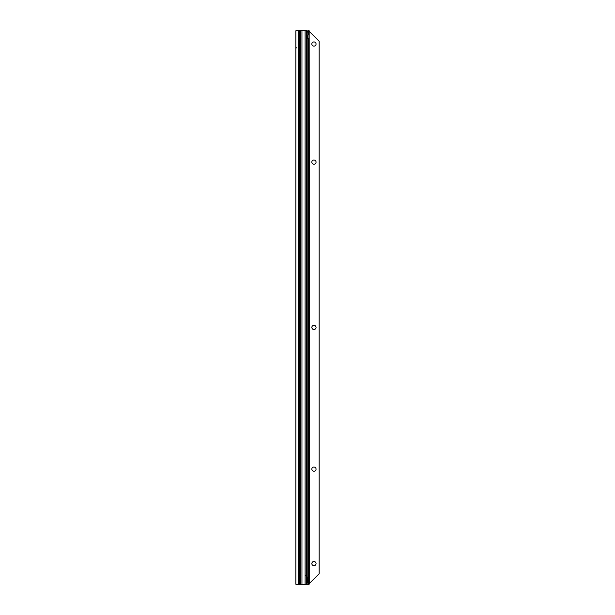 <?xml version="1.0" encoding="UTF-8"?>
<svg xmlns="http://www.w3.org/2000/svg" width="615" height="615" viewBox="0 0 615 615"><rect width="100%" height="100%" fill="white"/><g stroke="black" fill="none" stroke-linecap="round" stroke-linejoin="round"><path stroke-width="0.92" d="M295.877 41.351L295.877 36.385M295.877 87.945L295.877 85.731L295.877 87.945M295.877 92.042L295.877 89.752L295.877 92.042M299.643 584.25L295.877 584.25L295.877 30.75L299.643 30.75L299.643 584.25L300.158 584.25L300.158 30.75L299.643 30.75M307.854 35.439L307.854 37.869M306.478 30.75L307.515 30.958M308.054 38.438L309.161 38.438L309.161 34.87L308.73 34.817A1.845 1.307 90 0 0 307.531 36.654A1.845 1.307 90 0 0 308.73 38.491L309.161 38.438L309.161 584.25L306.785 584.25L307.546 581.682L307.108 575.394L307.093 32.833A2.214 0.384 90 0 0 306.97 31.711L306.77 30.75L301.957 30.75L301.957 584.25L300.158 584.25M300.158 30.75L301.957 30.75M301.957 584.25L305.071 584.25L305.071 575.394L306.67 575.394L306.67 30.75M306.785 584.25L305.071 584.25M307.108 575.394L306.67 575.394L306.478 584.25M296.538 47.793A1.33 1.084 -0 0 0 295.877 48.731M313.957 46.14A2.106 2.106 0 0 0 316.064 44.034A2.106 2.106 0 0 0 313.957 41.928A2.106 2.106 0 0 0 311.851 44.034A2.106 2.106 0 0 0 313.957 46.14M313.957 164.22A2.106 2.106 0 0 0 316.064 162.114A2.106 2.106 0 0 0 313.957 160.008A2.106 2.106 0 0 0 311.851 162.114A2.106 2.106 0 0 0 313.957 164.22M313.957 329.532A2.106 2.106 0 0 0 316.064 327.426A2.106 2.106 0 0 0 313.957 325.32A2.106 2.106 0 0 0 311.851 327.426A2.106 2.106 0 0 0 313.957 329.532M313.957 471.228A2.106 2.106 0 0 0 316.064 469.122A2.106 2.106 0 0 0 313.957 467.016A2.106 2.106 0 0 0 311.851 469.122A2.106 2.106 0 0 0 313.957 471.228M313.957 565.692A2.106 2.106 0 0 0 316.064 563.586A2.106 2.106 0 0 0 313.957 561.48A2.106 2.106 0 0 0 311.851 563.586A2.106 2.106 0 0 0 313.957 565.692M309.061 30.75L307.946 30.773L309.161 30.75L309.161 34.87L308.069 34.87M308.054 38.13L308.054 35.178M309.161 38.438L309.161 584.25M309.529 31.68L319.124 41.274L319.124 573.726L309.529 583.32L309.161 34.87M306.939 31.58L307.07 31.396A2.214 1.568 -90 0 1 307.946 30.773M308.73 34.817L308.73 30.773A2.214 1.568 90 0 0 307.854 31.396L307.07 31.396M307.07 32.595L307.854 31.396M307.169 32.364L306.393 32.364L307.169 32.364L307.169 576.363M309.529 583.32L309.161 584.165M298.46 584.25L298.46 30.75M300.343 584.25L300.343 30.75M305.071 575.394L305.071 30.75M307.07 583.75L307.07 584.25M308.73 38.491L308.73 584.25M307.169 584.25L307.169 583.558"/></g></svg>
